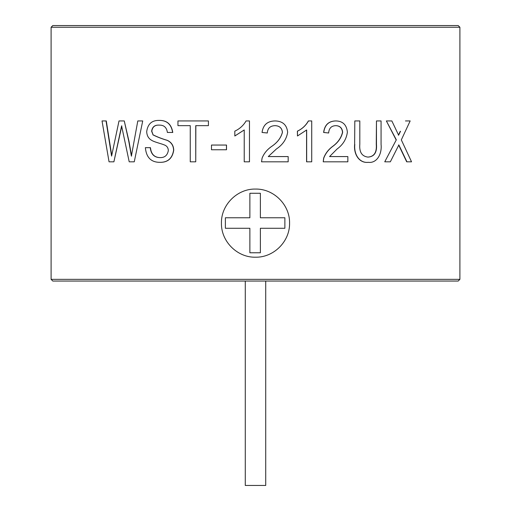 <?xml version="1.0" encoding="UTF-8"?>
<svg xmlns="http://www.w3.org/2000/svg" width="511" height="511" viewBox="0 0 511 511"><rect width="100%" height="100%" fill="white"/><g stroke="black" fill="none" stroke-linecap="round" stroke-linejoin="round"><path stroke-width="0.77" d="M265.72 281.05L265.72 485.45L245.28 485.45L245.28 281.05M260.374 252.766L249.873 252.766L249.873 228.27L225.377 228.27L225.377 217.769L249.873 217.769L249.873 193.273L260.374 193.273L260.374 217.769L284.87 217.769L284.87 228.27L260.374 228.27L260.374 252.766M216.325 25.55L294.675 25.55M255.5 257.205C273.762 257.601 289.967 241.454 289.565 223.135C289.993 204.854 273.724 188.648 255.5 189.07C237.283 188.61 220.969 204.937 221.435 223.135C221.008 241.358 237.219 257.633 255.5 257.205M458.195 281.05L52.805 281.05L51.1 279.345L459.9 279.345L458.195 281.05M288.115 156.577L268.269 156.577L288.172 156.577L288.172 161.815L261.536 161.815L262.073 158.18C263.887 153.556 267.023 149.672 271.488 146.529C277.288 142.665 280.929 137.913 282.411 132.272C281.887 127.986 279.421 125.783 275.007 125.655M282.411 132.272L282.455 132.272C281.938 127.993 279.466 125.789 275.039 125.655C270.217 125.808 267.636 128.255 267.304 132.994L262.047 132.464C263.076 124.895 267.432 121.056 275.122 120.935L275.154 120.935C282.685 121.126 286.85 124.882 287.655 132.221C286.556 139.139 282.8 144.734 276.387 148.995L268.269 156.577M306.664 161.815L306.664 129.96L297.459 135.99L297.459 131.155C302.25 128.874 305.923 125.47 308.472 120.935L311.729 120.935L311.729 161.815L306.574 161.815L306.574 130.043M297.459 135.99L297.389 131.155C302.186 128.868 305.846 125.457 308.382 120.935L308.472 120.935M347.697 156.577L329.557 156.577L347.85 156.577L347.85 161.815L323.233 161.815L323.75 158.18C325.469 153.562 328.413 149.672 332.578 146.529C337.956 142.665 341.316 137.913 342.657 132.272C342.198 127.993 339.924 125.789 335.848 125.655C331.371 125.808 328.975 128.255 328.656 132.994L323.731 132.464C324.715 124.901 328.79 121.056 335.957 120.935C342.868 121.126 346.682 124.882 347.378 132.221C346.407 139.139 342.977 144.734 337.094 148.995L329.557 156.577M323.233 161.815L323.635 158.18C325.354 153.556 328.292 149.672 332.45 146.529C337.822 142.665 341.176 137.913 342.517 132.272C342.044 127.986 339.777 125.783 335.714 125.655M328.656 132.994L323.616 132.464C324.606 124.895 328.675 121.056 335.823 120.935L335.957 120.935M354.806 120.935L359.814 120.935L359.814 144.185C359.137 152.048 361.858 156.353 367.977 157.101C374.32 156.717 377.144 152.412 376.46 144.185L376.46 120.935L381.072 120.935L381.072 144.453C382.113 154.035 376.843 163.424 368.354 162.338L368.169 162.338C359.412 163.328 353.567 154.571 354.64 144.453L354.806 120.935L354.64 144.453M367.792 157.101C374.122 156.717 376.946 152.412 376.262 144.185L376.46 120.935M396.089 139.822L386.361 120.935L396.319 139.822L384.745 161.815L396.319 139.822M398.382 135.185L400.279 131.295M405.459 120.935L410.167 120.935L401.32 139.886L411.54 161.815L406.686 161.815L398.618 144.939M51.1 27.255L459.9 27.255L458.195 25.55L52.805 25.55L51.1 27.255L51.1 279.345M244.239 129.96L234.836 135.99L234.798 131.155C239.678 128.874 243.44 125.47 246.085 120.935L249.464 120.935L249.477 161.815L244.22 161.815L244.22 129.96L234.798 135.99M226.514 145.047L226.514 149.761L211.484 149.761L211.484 145.047L226.514 145.047M190.252 125.655L177.949 125.655L177.949 120.935L208.418 120.935L208.418 125.655L195.745 125.655L195.745 161.815L190.252 161.815L190.252 125.655L178.084 125.655M208.418 120.935L208.418 125.655M195.847 125.655L195.745 161.815M158.998 120.411C166.797 120.251 171.345 124.269 172.641 132.464L172.775 132.464C171.485 124.269 166.944 120.245 159.157 120.411L158.998 120.411C151.837 120.27 147.736 124.001 146.702 131.608C146.861 135.709 148.58 138.653 151.869 140.442C154.348 142.058 161.636 143.738 164.414 144.971C166.861 145.878 168.17 147.717 168.343 150.489C167.455 155.376 164.67 157.752 159.975 157.624C154.181 157.452 150.949 154.13 150.279 147.666L150.458 147.666C151.128 154.13 154.354 157.452 160.135 157.624M159.355 125.131C154.948 124.844 152.431 126.875 151.805 131.231L153.076 134.84C157.535 137.057 162.274 138.883 167.289 140.327C171.447 142.262 173.593 145.558 173.734 150.215C172.45 158.289 167.991 162.332 160.358 162.338L160.199 162.338C151.224 162.441 146.28 157.548 145.367 147.666L150.279 147.666M106.039 120.935L111.583 156.098L119.012 120.935L124.269 120.935L128.81 141.419L131.384 156.098L137.798 120.935L142.729 120.935L134.259 161.815L129.206 161.815L121.605 125.872L113.902 161.815L109.047 161.815L102.028 120.935L106.288 120.935L111.717 155.446M124.269 120.935L129.021 141.419L131.589 156.098M142.729 120.935L134.259 161.815M121.829 125.872L113.902 161.815M172.641 132.464L167.391 132.464C166.656 127.418 163.922 124.971 159.196 125.131C154.782 124.837 152.259 126.869 151.633 131.231L151.805 131.231M151.633 131.231L153.076 134.84M152.904 134.84C157.369 137.057 162.115 138.883 167.142 140.327L167.289 140.327M167.142 140.327C171.306 142.269 173.459 145.558 173.599 150.215L173.734 150.215M173.599 150.215C172.316 158.289 167.851 162.332 160.199 162.338M226.462 145.047L226.462 149.761M249.464 120.935L249.464 161.815M267.304 132.994L262.06 132.464C263.082 124.901 267.445 121.056 275.154 120.935M261.523 161.815L262.086 158.18C263.9 153.562 267.036 149.672 271.513 146.529L271.513 146.529C277.326 142.665 280.973 137.913 282.455 132.272M368.354 162.338C359.578 163.335 353.733 154.571 354.806 144.453M400.522 131.295L398.618 135.185L391.848 120.935L386.578 120.935M406.941 161.815L398.861 144.939L390.34 161.815L384.962 161.815M459.9 27.255L459.9 279.345"/></g></svg>
